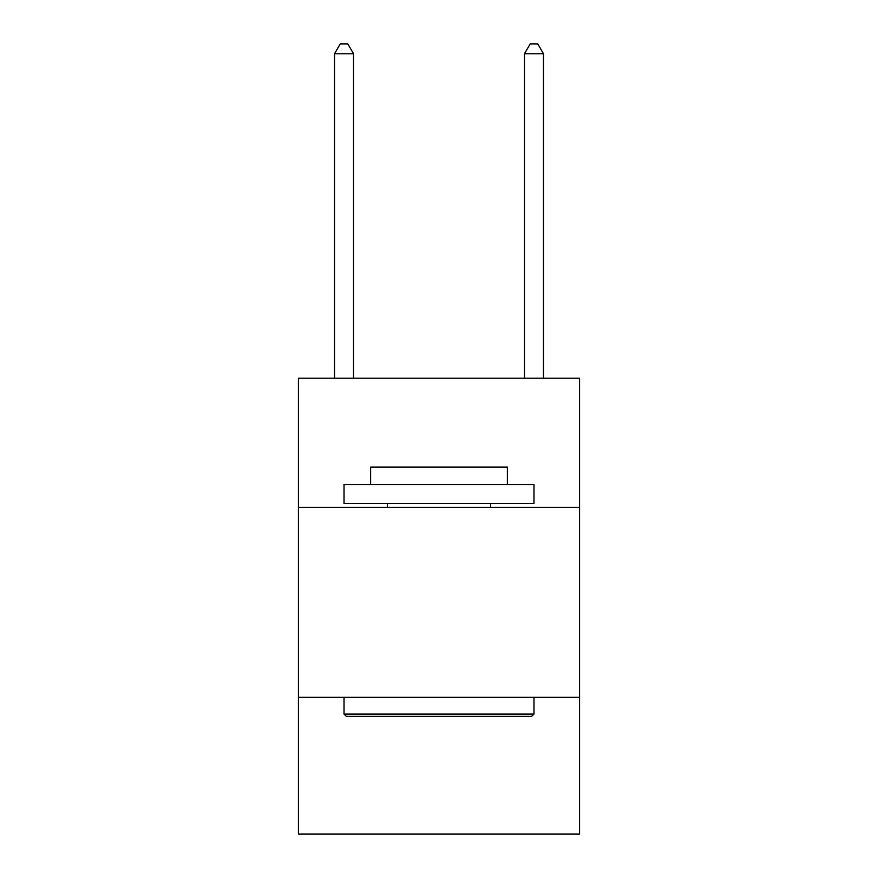 <?xml version="1.0" encoding="UTF-8"?>
<svg xmlns="http://www.w3.org/2000/svg" width="878" height="878" viewBox="0 0 878 878"><rect width="100%" height="100%" fill="white"/><g stroke="black" fill="none" stroke-linecap="round" stroke-linejoin="round"><path stroke-width="1.32" d="M579.568 507.385L579.568 378.22L298.432 378.22L298.432 507.385L579.568 507.385L579.568 834.1L298.432 834.1L298.432 507.385M579.568 697.33L298.432 697.33M346.305 716.327L344.022 714.055L533.978 714.055L531.695 716.327L346.305 716.327M533.978 484.59L533.978 503.588L344.022 503.588L344.022 484.59L533.978 484.59M370.615 484.59L370.615 467.118L507.385 467.118L507.385 484.59M533.978 697.33L533.978 714.055M344.022 697.33L344.022 714.055M490.67 503.588L490.67 507.385M387.33 503.588L387.33 507.385M353.527 378.22L353.527 53.777L334.529 53.777L334.529 378.22M334.529 53.777L340.225 43.9L347.82 43.9L353.527 53.777M543.471 378.22L543.471 53.777L524.473 53.777L524.473 378.22M524.473 53.777L530.18 43.9L537.775 43.9L543.471 53.777"/></g></svg>
